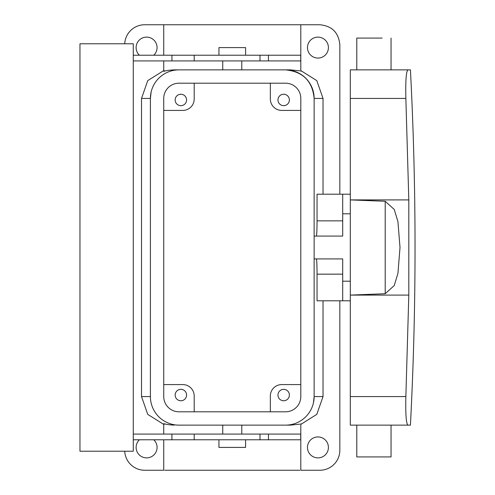 <?xml version="1.0" encoding="UTF-8"?>
<svg xmlns="http://www.w3.org/2000/svg" width="495" height="495" viewBox="0 0 495 495"><rect width="100%" height="100%" fill="white"/><g stroke="black" fill="none" stroke-linecap="round" stroke-linejoin="round"><path stroke-width="0.74" d="M339.836 194.195L339.836 44.742C338.654 32.596 331.99 25.932 319.844 24.75L144.695 24.75A19.992 19.992 0 0 0 124.728 43.789M164.742 70.828C163.393 71.323 163.393 71.422 164.742 71.119C166.283 70.556 169.432 70.135 174.178 69.869L178.961 69.869L174.178 69.869M299.803 70.828L290.361 69.869L178.961 69.869A28.555 28.555 0 0 0 150.406 98.431L150.406 396.569A28.555 28.555 0 0 0 178.961 425.131L285.578 425.131A28.555 28.555 0 0 0 314.133 396.569L313.428 402.899M339.836 300.805L339.836 450.258A19.992 19.992 0 0 1 319.844 470.25L300.805 470.25L300.805 423.72M323.031 194.195L323.031 98.431L316.794 80.623L300.805 70.587M323.031 300.805L323.031 396.569L316.794 414.377L300.805 424.413M322.963 38.406A10.469 10.469 0 0 0 308.756 42.576A10.469 10.469 0 0 0 312.92 56.783A10.469 10.469 0 0 0 327.133 52.619A10.469 10.469 0 0 0 322.963 38.406M322.963 438.217A10.469 10.469 0 0 0 308.756 442.382A10.469 10.469 0 0 0 312.92 456.594A10.469 10.469 0 0 0 327.133 452.424A10.469 10.469 0 0 0 322.963 438.217M124.728 451.211A19.992 19.992 0 0 0 144.695 470.25L163.734 470.25L163.734 439.789M163.734 70.587L147.751 80.623L141.508 98.431L141.508 396.569L147.751 414.377L163.734 424.413M153.784 55.211A10.469 10.469 0 0 0 151.619 38.406A10.469 10.469 0 0 0 139.411 55.211M139.411 439.789A10.469 10.469 0 0 0 141.576 456.594A10.469 10.469 0 0 0 153.784 439.789M150.406 98.425L151.111 92.101M290.361 69.869L285.578 69.869A28.555 28.555 0 0 1 314.133 98.431C312.438 81.075 302.909 71.558 285.553 69.869M299.803 470.25L164.742 470.25C163.393 470.25 163.393 470.25 164.742 470.25M350.305 194.195L317.048 194.195L317.048 220.844C317.004 230.101 316.781 235.174 316.379 236.078M342.695 274.156L317.048 274.156L317.048 300.805L350.305 300.805M317.048 274.156C317.004 264.899 316.781 259.826 316.379 258.922M290.361 425.131L285.578 425.131L290.361 425.131L299.803 424.172M164.742 424.172C163.393 423.677 163.393 423.578 164.742 423.881C166.283 424.444 169.432 424.865 174.178 425.131M342.695 300.805L342.695 258.922L314.133 258.922M342.695 194.195L342.695 236.078L314.133 236.078M342.695 281.197L350.305 281.197M342.695 213.803L350.305 213.803M133.273 55.211L300.737 55.211L300.737 60.922L133.273 60.922M270.344 411.803L270.344 396A11.422 11.422 0 0 1 281.773 384.578L300.805 384.578M286.413 390.035A5.711 5.711 0 0 0 278.66 392.312A5.711 5.711 0 0 0 280.937 400.059A5.711 5.711 0 0 0 288.684 397.788A5.711 5.711 0 0 0 286.413 390.035M188.706 386.242L189.226 386.576M272.009 390.066L272.349 389.54M275.833 108.758L275.313 108.424M192.53 104.934L192.19 105.46M194.195 411.803L194.195 396A11.422 11.422 0 0 0 182.773 384.578L163.734 384.578M183.602 390.035A5.711 5.711 0 0 0 175.855 392.312A5.711 5.711 0 0 0 178.126 400.059A5.711 5.711 0 0 0 185.879 397.788A5.711 5.711 0 0 0 183.602 390.035M163.734 110.422L182.773 110.422A11.422 11.422 0 0 0 194.195 99L194.195 83.197M183.602 94.941A5.711 5.711 0 0 0 175.855 97.212A5.711 5.711 0 0 0 178.126 104.965A5.711 5.711 0 0 0 185.879 102.688A5.711 5.711 0 0 0 183.602 94.941M300.805 110.422L281.773 110.422A11.422 11.422 0 0 1 270.344 99L270.344 83.197M280.937 104.965A5.711 5.711 0 0 0 288.684 102.688A5.711 5.711 0 0 0 286.413 94.941A5.711 5.711 0 0 0 278.66 97.212A5.711 5.711 0 0 0 280.937 104.965M194.195 55.211L194.195 60.922M171.932 55.211L171.932 60.922M133.273 43.789L133.273 451.211L79.961 451.211L79.961 43.789L133.273 43.789M133.273 434.078L194.195 434.078L194.195 439.789L300.737 439.789L300.737 434.078L194.195 434.078M133.273 439.789L194.195 439.789M171.932 439.789L171.932 434.078M218.945 55.211L218.945 47.594L245.594 47.594L245.594 55.211M218.945 439.789L218.945 447.406L245.594 447.406L245.594 439.789M410.429 69.869L407.917 69.869L410.429 69.869C416.573 188.292 416.573 306.708 410.429 425.131L407.917 425.131L410.429 425.131M350.305 69.869L407.917 69.869C406.154 71.521 405.467 81.038 405.863 98.431C405.467 81.038 406.154 71.521 407.917 69.869L350.305 69.869L350.305 98.431L405.863 98.431L408.808 199.906L408.808 295.094L405.863 396.569C405.467 413.962 406.154 423.479 407.917 425.131C406.154 423.479 405.467 413.962 405.863 396.569L350.305 396.569L350.305 425.131L407.917 425.131M385.209 293.727L394.255 285.535L397.937 273.345L400.01 247.506L397.937 221.655L394.255 209.465L385.209 201.273L385.209 293.727L350.305 295.094L350.305 98.431M350.305 396.569L350.305 295.094L408.808 295.094M385.209 201.273L350.305 199.906L408.808 199.906M391.05 425.131L391.05 456.922L356.784 456.922L356.784 425.131M382.128 38.078L356.784 38.078L356.784 69.869M300.805 98.431A15.234 15.234 0 0 0 285.578 83.197L178.961 83.197A15.234 15.234 0 0 0 163.734 98.431L163.734 396.569A15.234 15.234 0 0 0 178.961 411.803L285.578 411.803A15.234 15.234 0 0 0 300.805 396.569L300.805 98.431M323.031 98.431L314.133 98.431L314.133 396.569L323.031 396.569M141.508 98.431L150.406 98.431M141.508 396.569L150.406 396.569M342.695 220.844L317.048 220.844M259.993 55.211L259.993 60.922M259.993 434.078L259.993 439.789M163.734 24.75L163.734 55.211M163.734 60.922L163.734 71.28M300.805 24.75L300.805 71.28M241.789 69.869L241.789 60.922M222.75 69.869L222.75 60.922M163.734 423.726L163.734 434.078M222.75 434.078L222.75 425.131M241.789 434.078L241.789 425.131M268.445 55.211L268.445 60.922M268.445 434.078L268.445 439.789M391.05 38.078L391.05 69.869"/></g></svg>
